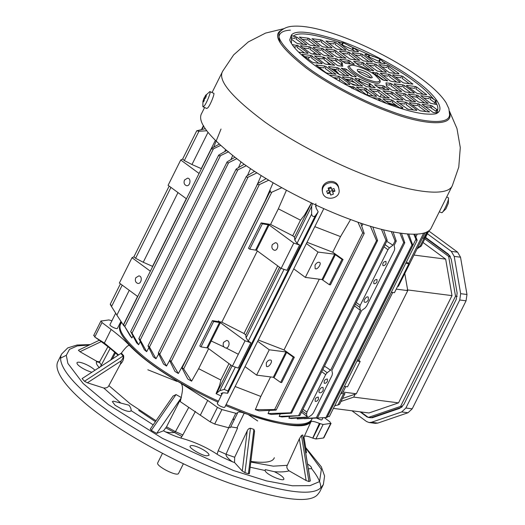 <?xml version="1.0" encoding="UTF-8"?>
<svg xmlns="http://www.w3.org/2000/svg" width="525" height="525" viewBox="0 0 525 525"><rect width="100%" height="100%" fill="white"/><g stroke="black" fill="none" stroke-linecap="round" stroke-linejoin="round"><path stroke-width="0.79" d="M377.022 281.774L376.963 279.451C374.483 279.766 373.452 281.164 373.866 283.644C374.981 284.038 376.031 283.415 377.022 281.774M360.695 223.099L364.206 233.468L362.723 232.857L357.906 222.147M249.086 473.196L248.41 473.767L244.932 472.658M250.425 428.242L244.965 472.664L242.281 471.03L234.55 462.525L234.682 457.262L247.229 430.848C247.957 429.201 249.027 428.334 250.425 428.242L253.883 429.345L254.579 431.196L249.355 473.708M253.883 429.345L248.41 473.767M301.475 435.461L308.949 481.543L306.121 480.526L289.091 470.833C286.932 468.805 286.328 466.968 287.293 465.321L299.355 438.841L301.475 435.461L302.761 434.969L310.314 480.92L308.936 481.55M304.165 436.623L310.957 421.778C305.517 429.201 283.264 426.339 244.191 413.201L236.992 427.849L237.556 428.059L226.039 454.243C225.297 456.192 230.659 460.773 232.719 461.908C227.673 459.677 221.163 456.94 217.088 454.237C206.161 447.064 194.073 441.663 180.823 438.034C176.505 436.787 171.367 434.72 165.421 431.845C167.304 432.436 174.129 433.427 175.448 431.642L188.613 407.643M303.988 437.108L306.541 452.681L305.688 452.412M283.854 478.754C284.931 482.613 265.578 474.488 265.105 470.518L265.269 469.619L274.463 471.719C280.311 474.692 283.441 477.035 283.854 478.754L283.795 479.207M156.66 433.414L181.361 397.628L166.53 426.812L163.524 430.795L156.66 433.414L151.259 430.356M173.047 396.099L176.026 394.564L151.312 430.382L150.353 429.083M173.132 395.981L150.235 429.155M153.202 424.856L131.119 410.655C130.207 412 127.227 411.567 122.174 409.362L115.08 405.261L112.376 401.658L113.347 401.152L128.993 405.188C130.574 407.295 131.283 409.119 131.119 410.655L131.047 410.963M120.428 364.094L108.872 385.606C108.13 387.352 106.411 388.152 103.733 388.014L87.393 382.804L84.479 381.255L123.638 355.661C124.005 358.916 122.896 361.797 120.31 364.304L121.216 360.852C122.771 358.798 123.441 357.217 123.218 356.121L120.842 353.469L121.36 353.128C124.038 349.532 128.054 344.498 129.537 345.496C124.793 340.482 118.663 335.134 111.149 329.457L104.383 343.035L118.604 354.92M84.499 381.281L82.09 378.604L120.842 353.469M99.487 367.789C97.007 365.341 95.99 363.326 96.423 361.732L99.304 362.421M99.724 361.869L97.007 361.423L79.984 351.73L78.402 350.234L99.337 340.239L78.389 350.234M307.565 463.962L308.641 464.71C310.8 466.259 311.811 467.539 311.66 468.556L308.359 468.864M91.888 372.251C87.229 370.867 83.265 368.977 79.99 366.575C77.831 365.033 76.821 363.746 76.972 362.736C78.343 360.498 90.517 365.551 94.953 370.263M206.62 455.825C201.6 455.641 187.76 447.241 190.319 446.047C192.262 443.284 210.144 452.137 208.983 455.352L206.62 455.825M135.758 277.784L138.823 275.881C142.879 276.071 141.369 284.163 137.865 283.434C135.516 282.535 134.813 280.652 135.758 277.784M177.982 192.583L143.246 262.251L135.607 258.287L170.94 187.412M152.716 266.431L143.246 262.251M184.485 180.055L187.543 178.152C191.605 178.343 190.096 186.434 186.592 185.706C184.242 184.807 183.54 182.923 184.485 180.055M123.749 324.89L131.9 337.949L130.279 336.079L123.664 324.706L211.49 148.549M130.758 331.807L132.018 333.099L138.607 344.722L136.618 342.832L130.692 331.59M228.677 151.692L220.48 155.669C218.873 156.03 218.361 155.781 218.951 154.921L226.367 150.675M218.597 155.236L218.951 154.921M138.902 338.855C138.928 338.435 139.368 338.822 140.227 340.01L146.672 351.671L144.349 349.762L138.836 338.605M236.611 158.773L228.631 162.697C226.99 163.026 226.505 162.73 227.174 161.812L234.754 157.362M138.856 338.579L227.174 161.812M148.109 346.027L149.5 347.051L155.984 358.785L153.346 356.849L148.109 346.027L148.47 345.909M158.333 353.318C158.353 352.78 158.845 353.076 159.79 354.204L166.517 366.056L163.531 364.068L158.281 353.056M169.634 360.747C169.673 360.183 170.179 360.439 171.163 361.502L178.349 373.511L174.969 371.451L169.582 360.478M281.827 187.714L271.766 192.222C270.224 192.34 269.83 191.861 270.578 190.792L270.211 191.159M182.07 368.32C182.083 367.736 182.615 367.94 183.665 368.931L191.618 381.163L187.74 378.998L182.024 368.045M208.628 348.652L198.647 368.675L220.808 380.028L228.985 363.622M221.071 395.962L216.083 393.652L219.719 390.712L224.201 389.406L227.935 391.02L227.719 393.251L318.17 211.831L315.223 215.952C313.3 217.035 312.099 216.412 311.614 214.088L297.006 243.377L294.807 240.115L294.512 237.162L292.72 235.784L300.503 220.178L304.507 215.125L311.43 202.958M216.083 393.652C217.731 389.051 219.588 387.325 220.808 380.028M232.089 365.905L219.719 390.712M212.408 320.637L213.642 321.549L220.369 322.665L245.044 340.797L250.884 342.733L238.252 368.071L232.411 366.135L207.736 348.003L201.009 346.881L199.776 345.975L212.408 320.637L221.832 322.166L243.994 333.513L277.712 265.893M245.044 340.797L232.411 366.135M250.884 342.733L248.286 341.106L246.081 337.837L245.785 334.891L243.994 333.513M280.816 268.177L246.081 337.837M284.051 269.371L248.286 341.106M257.355 250.924L221.832 322.166M213.642 321.549L201.009 346.881M223.571 342.326L226.636 340.43C230.692 340.62 229.182 348.705 225.678 347.977C223.328 347.084 222.626 345.201 223.571 342.326M235.325 367.1L224.201 389.406M272.298 244.598L275.356 242.701C279.418 242.891 277.909 250.976 274.404 250.254C272.055 249.355 271.353 247.472 272.298 244.598M311.614 214.088L311.692 206.24L294.807 240.115M235.108 386.505L260.833 396.454L270.572 376.917M257.663 341.27L269.253 349.788L285.922 351.934L293.272 357.105L294.335 357.243L281.702 382.581L280.639 382.443L273.289 377.272L256.62 375.126L245.031 366.608M293.272 357.105L280.639 382.443M269.253 349.788L256.62 375.126M266.313 362.893C267.763 360.491 269.299 359.586 270.92 360.157C273.131 361.351 268.413 368.248 266.405 366.279L266.313 362.893M258.293 339.997L284.018 349.945L319.298 279.188M306.39 243.541L317.979 252.059L334.648 254.205L341.992 259.376L343.061 259.514L330.428 284.852L329.359 284.714L322.015 279.543L305.347 277.397L293.757 268.879M341.992 259.376L329.359 284.714M317.979 252.059L305.347 277.397M315.039 265.164C316.49 262.762 318.025 261.857 319.646 262.428C321.858 263.622 317.139 270.519 315.131 268.551L315.039 265.164M268.058 413.588L290.686 412.821L291.559 413.149L271.261 414.468L268.058 413.588L269.384 410.438M279.182 416.391L299.808 415.649L281.958 416.975L279.182 416.391L280.245 413.897M331.82 370.368L332.463 373.413L332.062 375.401L313.333 412.972L311.824 414.816L308.47 417.198L291.29 418.471L288.894 418.163L307.269 417.04L306.534 414.14L306.935 412.151L325.671 374.581L327.18 372.73L330.442 370.25L327.318 367.953L330.592 370.269L360.465 310.354L359.776 307.361L360.176 305.373L387.929 249.71L389.438 247.859L392.956 245.182L395.062 240.955L391.296 231.604M324.47 366.181L327.318 367.953M360.314 310.334L354.519 305.904M386.728 241.303L392.956 245.182M393.1 231.965L396.263 241.113L395.062 240.955M396.263 241.113L394.144 245.359L394.728 248.535L394.321 250.53L366.568 306.193L365.059 308.044L361.666 310.505L331.925 370.44M401.481 233.363L404.795 242.773L403.712 242.504L399.938 233.146M316.326 417.769L297.229 418.937L316.326 417.769L403.712 242.504M404.795 242.773L317.527 417.795M304.198 418.701L327.003 417.487L412.834 245.332L411.954 245.004L407.452 234.012M325.92 417.565L411.954 245.004M327.344 416.798L328.893 416.548M414.829 234.235L417.001 239.833C417.139 240.923 416.784 240.732 415.944 239.269L413.812 234.255M417.106 240.509L329.326 416.568M405.727 263.34L408.89 263.747L394.452 292.701L391.289 292.294M357 361.069L360.163 361.476L347.53 386.813L344.367 386.407M360.163 361.476L357.702 359.664M424.246 238.14L423.773 238.232L426.963 231.84M422.454 238.074L423.773 238.232M406.429 261.936L408.89 263.747M334.681 405.838L339.498 404.434L344.938 393.547L340.764 393.625M417.001 239.833L417.086 240.496M408.732 234.098L412.834 245.332M339.353 81.126L339.445 80.148L340.187 79.478M345.758 79.57L354.749 82.523M380.041 96.856L381.439 94.461M383.67 89.23L383.972 88.351M371.405 87.111L371.077 87.235M378.558 99.763L379.956 100.209M387.621 102.651L396.395 105.453M406.79 108.767L408.594 109.344M397.53 106.286L388.749 103.484M379.752 100.616L378.354 100.17M368.602 86.92L370.276 86.277M176.026 394.564L181.223 397.504C181.939 393.166 183.862 386.728 180.987 383.316L207.69 400.417L217.442 407.407L221.911 409.559L235.817 413.267L237.536 413.096L237.576 412.565M237.53 412.88C237.845 411.593 240.063 411.698 244.191 413.201M310.957 421.778C311.883 420.925 314.692 421.47 319.397 423.406L323.118 424.489L331.058 423.34M319.397 423.406L312.723 438.119L315.899 438.972L323.459 438.014L330.678 423.537L329.949 421.87L324.358 417.651M119.831 324.266L121.492 322.153M119.936 324.069L119.575 324.076M112.055 320.801L108.826 319.928L100.885 321.077M101.266 320.88L101.994 322.547L111.149 329.457M180.987 383.316C168.991 376.307 158.977 369.817 150.944 363.851C142.702 357.853 135.568 351.737 129.537 345.496M230.291 427.711L237.536 413.096M238.33 354.27L226.223 348.049M223.853 346.887L211.234 341.001M120.468 324.43C116.517 330.192 124.025 341.204 142.99 357.466C162.107 373.177 192.616 390.784 217.967 402.183M225.606 405.569L245.451 413.477C273.971 424.305 307.486 430.316 311.594 419.757L312.277 418.287M321.963 419.797L321.037 419.954L316.45 418.071M217.271 403.581C218.032 405.103 220.211 406.396 223.814 407.452L224.739 407.302M117.443 328.342C116.852 329.588 109.318 325.868 109.981 324.621M181.079 398.206L180.285 401.645L210.223 421.883L214.692 424.036L228.598 427.75L230.317 427.573M94.047 335.357L94.776 337.024L104.383 343.035M99.934 361.554C99.369 362.224 99.855 363.339 101.404 364.901L110.145 348.449M319.732 491.827L317.756 494.432C309.888 503.869 280.383 500.076 229.241 483.053C179.753 465.229 127.214 435.415 100.367 415.163C74.228 396.303 51.778 372.697 58.019 361.298L61.648 354.014L67.751 347.904L77.083 345.004L90.208 344.597M60.677 358.076L66.308 355.307M147.833 369.784L176.925 381.399M311.607 468.667C317.979 476.707 321.018 483.066 320.716 487.732M274.326 457.715C272.908 462.085 265.092 463.319 250.871 461.416M181.932 436.498L165.926 427.908M155.407 421.66L138.712 410.419M228.683 427.77L218.203 450.752L226.039 454.243L234.682 457.262M218.203 450.752L217.088 454.237M175.448 431.642L182.844 434.956L195.431 411.377M180.823 438.034L182.844 434.956M302.761 434.969L310.236 481.058M323.459 438.014L323.84 437.824M100.196 366.857L101.404 364.901M118.059 355.274L117.705 354.972C111.772 349.499 104.488 343.77 95.852 337.792M115.461 352.944L112.311 359.002M121.656 322.409L120.98 323.446C117.036 329.208 124.543 340.213 143.502 356.475C162.612 372.186 193.115 389.786 218.466 401.179M226.104 404.565L245.943 412.473C274.457 423.301 307.965 429.306 312.073 418.753M335.337 77.634L336.971 79.754M337.621 73.585L333.559 69.123M329.477 64.634L326.78 61.668M324.168 58.793L323.118 57.645M315.007 52.972L312.808 54.009M309.376 57.212L308.037 59.062M336.492 79.472L337.076 79.551M323.748 57.343L324.483 58.15M329.51 63.676L330.501 64.765M334.582 69.254L339.557 74.721M351.291 83.632L356.042 85.306M358.995 89.303L364.389 89.992C367.014 92.039 368.097 93.443 367.638 94.205L366.463 94.776M368.314 299.913L368.242 297.124C366.588 295.509 362.709 301.179 364.527 302.157C365.866 302.63 367.126 301.882 368.314 299.913M386.046 263.675L385.987 261.352C383.506 261.667 382.476 263.064 382.889 265.545C384.005 265.939 385.055 265.315 386.046 263.675M135.607 258.287L133.954 256.784L132.005 257.716L150.34 271.189M132.005 257.716L119.372 283.047L137.708 296.527M129.255 290.312L116.885 315.125L123.933 325.92L124.136 325.579M111.077 305.123C109.863 303.562 110.014 304.047 111.523 306.58L122.213 285.141M111.523 306.58L116.885 315.125M206.784 130.778L198.936 131.263L196.77 130.771L205.334 128.684M207.998 132.379L191.973 164.522L184.327 160.558L198.936 131.263M184.327 160.558L182.68 159.055L180.731 159.987L168.098 185.318L186.434 198.798M180.731 159.987L199.067 173.46M219.542 321.792L218.393 320.906M201.442 168.702L191.973 164.522M220.441 145.504L213.445 148.798C211.883 149.179 211.352 148.975 211.851 148.181L219.056 144.218M211.516 148.477L211.851 148.181M240.982 161.989L238.481 167.639M148.897 347.655L146.672 351.671M246.264 165.723L237.838 169.87L236.263 169.818L236.447 168.847L244.171 164.259M236.263 169.818L236.447 168.847M256.955 172.85L248.062 177.161C246.468 177.378 246.028 176.991 246.737 176.006L254.605 171.334M246.376 176.367L246.737 176.006M261.194 175.547L256.502 186.158M169.575 360.563L166.517 366.056M268.774 180.18L259.35 184.616C257.782 184.754 257.362 184.327 258.097 183.323L266.149 178.598M257.729 183.691L258.097 183.323M273.125 182.759L265.027 201.167L185.332 361.016L178.349 373.511M286.433 190.253L278.342 208.825L300.503 220.178M278.342 208.825L270.559 224.438L292.72 235.784M261.128 222.908L262.369 223.821L249.736 249.152L248.496 248.246L261.128 222.908L270.559 224.438M198.647 368.675L191.618 381.163M262.369 223.821L269.095 224.936L293.77 243.068L281.137 268.406L256.463 250.274L249.736 249.152M293.77 243.068L299.611 245.004L286.978 270.342L281.137 268.406M297.006 243.377L299.611 245.004M311.692 206.24L312.513 203.47M307.02 242.268L332.745 252.217L340.528 236.611L350.595 219.529M314.803 226.662L340.528 236.611M315.82 203.575L316.089 207.998L318.17 211.831M227.719 393.251L223.952 392.792L221.196 393.376L221.648 394.793M284.018 349.945L294.335 357.243M332.745 252.217L343.061 259.514M372.789 226.918L377.6 240.588L376.517 240.667L370.374 226.203M290.686 412.821L376.517 240.667M377.6 240.588L291.559 413.149M383.552 229.845L387.194 240.378L385.987 240.358L381.458 229.313M298.725 415.38L385.987 240.358M387.194 240.378L299.808 415.649M307.269 417.04L308.47 417.198M318.373 399.407L318.314 397.084C315.833 397.405 314.803 398.803 315.217 401.284C316.326 401.678 317.382 401.048 318.373 399.407M323.197 390.403L323.124 387.614C321.471 385.993 317.592 391.67 319.41 392.648C320.749 393.12 322.009 392.372 323.197 390.403M327.397 381.308L327.338 378.991C324.857 379.306 323.827 380.704 324.24 383.184C325.349 383.578 326.406 382.955 327.397 381.308M307.407 416.771L301.527 412.197M288.894 418.163L289.642 416.404M302.164 410.924L306.534 414.14M255.353 409.638L274.614 409.572C276.183 409.736 276.531 409.927 275.678 410.137L259.088 410.872L255.353 409.638L260.833 396.454M158.655 353.981L155.984 358.785M140.306 341.67L138.607 344.722M132.976 336.026L131.9 337.949M297.229 418.937L297.629 417.998M404.788 273.512L407.754 290.607L356.324 393.77L342.471 398.501M392.713 292.478L358.811 360.478M345.791 386.59L343.061 392.063L341.237 392.687M356.324 393.77L343.061 392.063M407.754 290.607L396.237 289.131M341.001 401.448L353.706 397.103L355.176 394.157M353.706 397.103L398.534 402.865L368.97 412.972L333.401 408.398M360.813 411.922L368.32 417.441L400.575 406.409L455.529 296.185L448.626 256.371L450.398 256.6M424.823 238.875L448.626 256.371M413.982 255.065L445.666 259.14L423.019 242.491M445.666 259.14L451.992 295.634L407.17 289.872M398.534 402.865L451.992 295.634M368.32 417.441L370.84 417.769L401.75 407.197M400.575 406.409L402.34 406.639M449.925 255.8L425.381 237.753M457.17 296.395L455.529 296.185M221.032 129.032L213.688 147.164M225.474 149.92L224.733 151.607M232.614 155.715L230.888 159.633M250.517 168.623L247.426 175.593M361.777 226.039L363.038 223.88M425.184 232.601L398.449 286.223L397.523 286.545M417.231 234.124L415.859 236.88M364.206 233.468L276.189 409.999L275.678 410.137M236.992 427.849L230.724 426.845M312.723 438.119C308.011 436.183 305.202 435.645 304.283 436.498M427.37 233.769L451.316 251.37L454.204 256.39L460.668 293.678L459.749 299.998L405.891 408.017L401.71 411.941L371.497 422.271L369.049 422.527L366.496 421.49L351.927 410.78M425.565 237.385L448.357 254.146L451.244 259.16L457.137 293.134L456.212 299.453L403.856 404.473L399.669 408.391L372.146 417.802L367.146 417.021L360.084 411.83M451.316 251.37L457.629 252.184L428.767 230.967M457.629 252.184L460.517 257.204L466.981 294.492L466.062 300.812L459.749 299.998M405.891 408.017L412.21 408.831L466.062 300.812M412.21 408.831L408.023 412.748L377.81 423.084L375.362 423.34M436.308 104.416L430.598 103.3L420.774 95.694L429.64 96.836L430.966 97.427L436.032 100.807L434.962 102.953L435.166 104.311M436.032 100.807L436.347 104.337M384.681 63.63L384.877 63.23L384.943 63.663L376.103 62.528L374.778 61.93L365.019 54.764L364.954 54.331L369.114 54.862L369.764 55.072L368.858 56.884L378.709 61.274L379.877 58.944L380.513 59.41L379.385 61.668L381.498 63.217M380.513 59.41L384.877 63.23M437.128 109.745L437.876 112.416L435.665 112.816L433.217 112.501L422.061 104.304L430.9 105.44L432.233 106.037L437.128 109.745L436.229 111.556L436.419 112.842M292.471 45.097L292.661 44.651L298.174 45.78L307.926 52.953L307.991 53.386L298.64 52.106M369.764 55.072L379.877 58.944M343.35 42.847L342.28 44.992L352.124 49.389L353.03 47.578L358.319 51.358L358.385 51.791L349.545 50.656L348.219 50.059L338.369 42.44L343.35 42.847L353.03 47.578M222.738 71.131C217.252 79.977 231.341 96.968 265 122.108C298.43 145.838 343.534 167.534 372.94 177.982C407.078 190.929 447.195 198.168 452.34 185.647L431.373 227.699C426.221 240.227 386.111 232.988 351.973 220.034C322.567 209.593 277.463 187.898 244.033 164.167C210.374 139.027 196.284 122.036 201.764 113.19L204.599 107.507M371.858 97.479L379.221 98.431L386.767 103.589M291.618 35.602L296.881 37.17L306.705 44.776L297.865 43.641L296.54 43.043L291.637 39.336L291.368 36.094M306.442 44.743L306.639 44.343L306.705 44.776M348.147 85.975L353.994 87.15L361.718 92.833M350.851 65.507L349.525 65.901C343.081 65.842 358.194 78.002 369.278 81.395C376.543 84.026 380.192 83.967 380.225 81.211L379.746 79.912L374.935 74.937C369.541 70.37 353.266 63.748 350.851 65.507C344.787 65.448 359.015 76.893 369.442 80.082C376.281 82.563 379.713 82.504 379.746 79.912M335.941 74.268L327.101 73.132L325.769 72.535L315.952 64.936L324.785 66.071L326.117 66.662L335.941 74.268M328.643 66.99L328.578 66.557L337.417 67.692L338.743 68.283L348.567 75.889L339.727 74.753L328.643 66.99M351.028 75.784L341.204 68.178L346.316 69.261L356.075 76.433L356.14 76.86L352.354 76.374L351.028 75.784M406.993 102.795L416.752 109.968L416.817 110.401L407.977 109.266L396.887 101.496L396.821 101.069L405.661 102.204L406.993 102.795L406.087 104.606L413.365 109.955M394.039 99.015L382.889 90.818L391.722 91.954L402.813 99.724L402.878 100.15L394.039 99.015M389.189 98.07L380.356 96.928L379.024 96.338L369.2 88.738L378.039 89.873L379.372 90.464L389.189 98.07M366.273 94.651L356.455 87.045L365.288 88.18L376.379 95.95L376.445 96.377L367.605 95.242L366.273 94.651M329.956 75.607L329.89 75.18L338.723 76.315L340.056 76.906L349.814 84.079L349.88 84.512L344.059 83.764M359.297 78.96L369.797 83.567L375.132 87.76L366.292 86.618L355.208 78.855L355.143 78.422L359.297 78.96L358.398 80.771L357.683 80.679M342.517 76.801L351.35 77.936L352.682 78.533L362.506 86.133L353.666 84.998L352.334 84.407L342.385 77.063M388.94 89.906L380.1 88.771L374.522 84.676L383.362 85.811L388.874 89.48L388.671 89.873M391.04 105.171L382.883 98.792L391.722 99.927L402.806 107.691L402.872 108.124L397.661 107.454M321.779 46.285L311.955 38.686L320.795 39.821L322.12 40.412L331.879 47.585L331.944 48.018L323.105 46.883L321.779 46.285M334.733 50.065L345.883 58.262L337.043 57.127L325.959 49.363L325.894 48.93L334.733 50.065L333.828 51.877L328.44 51.181M334.543 65.284L325.703 64.148L324.378 63.558L314.554 55.952L323.393 57.087L324.719 57.684L334.543 65.284M300.641 45.682L309.481 46.817L310.807 47.414L320.631 55.013L311.791 53.878L310.465 53.288L300.51 45.944M319.318 46.39L310.478 45.255L309.153 44.664L299.329 37.058L308.168 38.194L309.494 38.791L319.318 46.39M313.267 47.303L322.107 48.444L323.433 49.035L333.257 56.641L324.417 55.499L323.092 54.908L313.136 47.572M342.759 66.189L338.356 65.75L337.03 65.153L327.206 57.553L336.046 58.688L337.372 59.279L342.267 62.993L342.72 66.268M339.898 59.607L339.833 59.174L348.672 60.309L354.178 63.978L354.244 64.411L345.411 63.276L339.701 59.437M322.153 63.696L313.313 62.554L311.988 61.963L302.229 54.79L302.164 54.357L311.003 55.499L322.088 63.263L321.891 63.656M404.394 85.529L414.153 92.695L414.218 93.128L405.379 91.993L394.295 84.23L394.229 83.797L403.062 84.932L404.394 85.529L403.489 87.334L410.767 92.689M428.131 103.399L419.291 102.263L417.959 101.673L408.142 94.067L416.981 95.202L418.307 95.799L428.131 103.399M409.454 102.69L418.287 103.825L419.619 104.416L429.443 112.022L420.604 110.887L419.272 110.289L409.323 102.953M415.505 101.778L406.665 100.643L405.333 100.045L395.515 92.446L404.348 93.581L405.681 94.172L415.505 101.778M386.013 82.891L390.41 83.337L391.742 83.928L401.566 91.534L392.726 90.392L391.394 89.801L386.498 86.087L386.013 82.891M401.297 91.494L401.5 91.101L401.566 91.534M406.619 85.391L415.459 86.527L416.784 87.117L426.608 94.723L417.769 93.588L416.437 92.991L406.488 85.654M426.346 94.69L426.543 94.29L426.608 94.723M392.831 74.819L401.671 75.954L402.997 76.545L412.821 84.151L403.981 83.016L402.655 82.418L392.7 75.082M400.129 82.097L400.194 82.523L391.355 81.388L390.029 80.797L380.205 73.192L389.045 74.327L390.37 74.924L400.129 82.097L399.932 82.491M339.577 51.017L348.416 52.152L349.742 52.743L359.566 60.349L350.726 59.213L349.401 58.616L339.445 51.279M362.493 54.429L372.317 62.035L363.477 60.9L352.393 53.137L352.327 52.703L361.167 53.839L362.493 54.429L361.594 56.241L368.872 61.589M388.717 72.174L378.892 64.568L387.732 65.704L398.816 73.474L398.882 73.9L390.042 72.765L388.717 72.174M376.432 64.68L386.19 71.846L386.256 72.279L377.416 71.144L366.332 63.381L366.266 62.947L375.106 64.083L376.432 64.68L375.533 66.485L382.81 71.84M358.969 65.513L353.64 61.327L362.48 62.462L373.629 70.658L368.819 69.917L358.969 65.513M377.744 73.297L387.568 80.903L382.449 79.82L372.691 72.653L372.625 72.22L377.744 73.297L376.845 75.108L384.123 80.456M335.724 48.562L325.9 40.963L334.74 42.098L336.066 42.689L345.824 49.862L345.89 50.295L337.05 49.16L335.724 48.562M380.553 99.022L379.647 100.833M378.315 100.236L379.221 98.431M353.994 87.15L353.089 88.961M351.763 88.364L352.662 86.553M424.607 106.562L430.001 107.251L435.921 111.221L436.82 109.41M380.435 59.568L379.739 59.207M290.404 30.142C280.127 30.699 276.793 34.985 280.396 42.997M367.5 56.582L368.209 56.674L369.114 54.862M376.071 64.45L375.309 64.129M291.434 37.977L294.65 38.391L295.555 36.579M297.819 45.557L297.071 45.235M296.881 37.17L295.982 38.981L303.26 44.33M369.889 74.288C366.489 71.4 356.954 68.138 357.367 69.91C356.108 72.115 371.372 79.997 372.304 77.359L369.889 74.288M357.892 71.302C361.666 71.964 365.361 73.559 368.983 76.092L370.88 77.779M326.117 66.662L325.211 68.473L332.489 73.822M335.672 74.235L335.875 73.835M318.491 67.187L323.886 67.876L324.785 66.071M339.682 76.67L338.927 76.355M338.743 68.283L337.837 70.094L345.122 75.449M348.305 75.856L348.502 75.456M331.118 68.808L336.512 69.503L337.417 67.692M352.308 78.297L351.553 77.982M346.316 69.261L345.417 71.072L352.695 76.42M355.878 76.827L356.075 76.433M343.744 70.435L344.991 68.663M416.548 110.362L416.752 109.968M399.367 103.32L404.762 104.009L405.661 102.204M385.429 93.076L390.823 93.765L392.149 94.362L399.427 99.711M402.609 100.118L402.813 99.724M380.284 98.851L379.562 98.516M379.372 90.464L378.466 92.275L385.744 97.624M388.927 98.031L389.123 97.637M371.746 90.989L377.14 91.678L378.039 89.873M366.621 88.778L365.715 90.589L372.999 95.937M376.176 96.344L376.379 95.95M364.389 89.992L365.288 88.18M333.211 77.529L337.824 78.127L338.723 76.315M340.056 76.906L339.15 78.717L346.428 84.066M349.611 84.479L349.814 84.079M366.247 88.541L365.492 88.226M370.473 83.954L369.574 85.765L371.687 87.314M374.87 87.721L375.067 87.327M359.947 79.17L359.048 80.975L368.898 85.378L369.797 83.567M345.056 79.052L350.451 79.748L351.35 77.936M353.627 86.92L352.866 86.599M352.682 78.533L351.776 80.338L359.061 85.693M362.237 86.1L362.44 85.706M379.306 90.595L377.869 89.985M377.068 86.927L382.456 87.623L385.488 89.467M393.048 100.518L392.142 102.329L399.427 107.678M402.609 108.084L402.806 107.691M385.422 101.043L390.817 101.732L391.722 99.927M323.059 48.799L322.304 48.484M322.12 40.412L321.221 42.223L328.499 47.572M331.682 47.985L331.879 47.585M314.501 40.937L319.889 41.633L320.795 39.821M336.059 50.656L335.16 52.467L342.438 57.816M345.621 58.229L345.817 57.829M324.719 57.684L323.82 59.496L331.098 64.844M334.281 65.251L334.478 64.857M317.1 58.203L322.488 58.898L323.393 57.087M303.181 47.933L308.575 48.628L309.481 46.817M311.883 55.814L310.912 55.689M310.807 47.414L309.908 49.219L317.185 54.574M320.368 54.981L320.565 54.587M310.433 47.178L309.376 47.027M309.494 38.791L308.595 40.602L315.873 45.951M319.056 46.358L319.252 45.964M301.875 39.316L307.263 40.005L308.168 38.194M315.814 49.56L321.202 50.249L322.107 48.444M324.273 57.409L323.302 57.264M323.433 49.035L322.534 50.846L329.812 56.195M332.994 56.602L333.191 56.208M342.267 62.993L341.368 64.805L341.572 66.163M329.752 59.804L335.14 60.5L341.06 64.463L341.965 62.652M342.379 61.425L347.767 62.121L350.798 63.965M341.965 63.597L341.617 63.341M353.981 64.372L354.178 63.978M312.329 56.09L311.43 57.901L318.708 63.249M304.703 56.615L310.098 57.304L311.003 55.499M298.174 45.78L297.268 47.591L304.546 52.94M307.729 53.353L307.926 52.953M292.661 44.651L292.464 45.045M293.698 46.712L295.942 47.001L296.842 45.189M413.949 93.096L414.153 92.695M396.769 86.047L402.163 86.743L403.062 84.932M405.234 93.903L404.565 93.627M419.245 104.186L418.491 103.865M410.681 96.318L416.076 97.013L417.401 97.604L424.686 102.959M427.868 103.366L428.065 102.966M411.994 104.941L417.388 105.637L418.287 103.825M419.619 104.416L418.714 106.227L425.992 111.576M429.174 111.989L429.378 111.589M406.619 102.559L405.864 102.244M405.681 94.172L404.775 95.983L412.053 101.332M415.236 101.745L415.439 101.345M398.055 94.697L403.449 95.393L404.348 93.581M391.742 83.928L390.836 85.739L398.121 91.088M386.256 82.799L386.059 83.193M386.295 84.728L389.511 85.142L390.41 83.337M409.159 87.642L414.553 88.338L415.459 86.527M416.784 87.117L415.879 88.928L423.163 94.277M423.321 97.952L428.735 98.647L429.64 96.836M395.377 77.07L400.765 77.759L401.671 75.954M402.997 76.545L402.098 78.356L409.375 83.705M412.558 84.118L412.755 83.718M390.37 74.924L389.471 76.735L396.749 82.084M382.745 75.449L388.139 76.138L389.045 74.327M342.123 53.268L347.511 53.963L348.416 52.152M349.742 52.743L348.843 54.554L356.121 59.903M359.303 60.316L359.5 59.916M372.054 62.003L372.251 61.602M354.874 54.954L360.262 55.65L361.167 53.839M363.431 62.816L362.375 62.665M389.996 74.688L389.242 74.373M389.058 66.301L388.159 68.112L395.437 73.461M398.619 73.868L398.816 73.474M381.439 66.826L386.827 67.515L387.732 65.704M385.993 72.247L386.19 71.846M368.812 65.198L374.2 65.894L375.106 64.083M377.37 73.067L376.615 72.745M363.805 63.053L362.906 64.864L370.184 70.212M373.367 70.626L373.564 70.225M356.18 63.578L361.574 64.273L362.48 62.462M387.306 80.87L387.502 80.469M375.172 74.471L376.418 72.706M336.066 42.689L335.167 44.5L342.444 49.849M345.627 50.262L345.824 49.862M328.44 43.214L333.834 43.91L334.74 42.098M340.915 44.691L341.624 44.782L342.674 42.683M349.479 52.572L348.758 52.237M353.706 47.965L352.8 49.777L354.939 51.345M358.122 51.758L358.319 51.358M430.966 97.427L430.06 99.238L434.654 102.611L435.697 100.511M331.682 189.407L333.966 188.501L334.93 191.126L332.653 192.025L333.441 194.112L330.691 195.077L329.897 192.99L327.587 193.686L326.616 191.067L328.932 190.365L328.112 188.075L330.862 187.117L331.682 189.407M328.112 188.075L328.932 190.365M331.971 189.295L332.423 190.529L334.93 191.126M329.897 192.99L329.667 191.487L332.423 190.529L332.653 192.025M322.822 193.266L322.442 191.776C321.051 181.794 337.417 178.612 338.94 189.262C341.329 198.588 325.382 201.817 322.822 193.266M338.94 189.262L338.75 188.048C337.234 177.391 320.867 180.574 322.252 190.555L322.442 191.776M327.587 193.686L329.667 191.487L330.691 195.077M329.667 191.487L328.702 188.869L331.459 187.904M205.446 96.016L204.264 97.657L202.952 101.187L203.464 100.052L203.109 102.191L204.094 101.003L204.448 98.864L205.583 98.011L206.384 95.616L205.249 96.469L206.233 94.612L203.936 98.254L203.752 98.792L204.435 98.917M205.249 96.469L205.944 96.777M205.36 98.149L204.264 97.657M202.952 101.187L202.84 106.477L203.037 106.811L204.146 106.037C206.607 103.478 211.562 90.838 209.843 91.573L205.249 95.799M203.037 106.811L206.791 108.491L207.907 107.717C210.361 105.157 215.322 92.518 213.596 93.253L209.843 91.573M203.464 100.052L204.153 100.36M162.474 453.331L157.677 462.958C155.905 466.042 177.273 477.081 178.585 473.379L183.382 463.759M417.25 248.522L420.21 245.969L421.221 246.1L417.211 248.725M424.062 238.238L420.21 245.969M421.221 246.1L428.951 230.6M446.736 196.888L448.494 197.918L448.383 203.208L445.883 208.911M448.494 197.918C448.941 200.36 443.625 212.179 441.873 212.743L439.281 211.831M287.293 465.321L273.269 466.161L250.786 462.066M234.55 462.525L232.719 461.908M305.786 448.068L321.359 469.396L319.515 481.596L310.065 485.632L292.478 485.789L266.405 480.874L233.527 470.544L162.514 438.401L108.327 404.591L83.081 383.447L67.863 363.398L66.301 355.333L69.477 349.368L77.332 345.903L89.289 345.037M289.091 470.833C285.705 471.883 280.822 472.178 274.463 471.719M265.105 470.518L250.156 467.204M165.421 431.845L163.524 430.795M120.789 403.062L103.733 388.014M96.423 361.732L97.007 361.423M186.29 198.693L152.552 266.359M220.48 155.669L132.018 333.099M228.631 162.697L140.227 340.01M271.766 192.222L183.665 368.931M230.797 364.954L216.562 393.494M279.523 267.225L245.785 334.891M219.575 322.311L206.942 347.648M220.369 322.665L207.736 348.003M286.716 352.288L274.083 377.626M285.922 351.934L273.289 377.272M335.442 254.559L322.809 279.897M334.648 254.205L322.015 279.543M322.809 369.521L327.18 372.73M355.399 304.146L359.776 307.361M327.429 416.791L415.944 239.269M337.89 405.156L343.79 393.323M235.817 413.267L228.598 427.75M221.911 409.559L214.692 424.036M217.442 407.407L210.223 421.883M207.69 400.417L200.471 414.901M156.023 420.768L130.056 403.666L108.872 385.606M121.334 353.102L123.638 355.661M101.994 322.547L94.776 337.024M323.361 484.549L321.385 487.154C313.517 496.591 284.012 492.798 232.877 475.775C183.382 457.944 130.843 428.137 103.996 407.886C77.858 389.018 55.407 365.413 61.648 354.021M233.284 418.353L233.855 420.125M101.213 341.598L79.984 351.73M247.229 430.848L242.281 471.03M175.54 431.694L166.53 426.812M306.121 480.526L299.355 438.841M320.086 423.708L312.867 438.185M323.118 424.489L315.899 438.972M121.216 360.852L87.393 382.804M137.563 296.422L123.329 324.962M203.7 126L202.073 129.262M215.276 140.556L201.278 168.63M248.062 177.161L159.79 354.204M259.35 184.616L171.163 361.502M268.301 224.582L255.668 249.92M269.095 224.936L256.463 250.274M311.535 203.011L294.512 237.162M315.223 215.952L227.935 391.02M356.232 302.472L360.176 305.373M383.985 246.809L387.929 249.71M385.068 244.643L389.438 247.859M213.445 148.798L124.937 326.32M237.838 169.87L149.5 347.051M274.614 409.572L362.723 232.857M408.529 263.478L423.682 233.08M302.997 409.251L306.935 412.151M321.727 371.687L325.671 374.581M460.517 257.204L454.204 256.39M460.668 293.678L466.981 294.492M408.023 412.748L401.71 411.941M371.497 422.271L377.81 423.084M387.371 412.112L388.133 412.335M395.338 409.867L395.942 409.178M282.397 29.59L279.904 31.185C272.941 36.369 281.708 48.654 306.219 68.027C331.15 86.533 367.303 104.186 390.246 112.291C420.164 123.933 454.381 128.008 449.623 112.967M281.124 30.621L281.065 30.673C274.155 35.812 282.857 47.992 307.158 67.207C331.872 85.549 367.717 103.057 390.469 111.09C417.651 121.518 449.38 126.42 449.571 114.627L448.888 108.688L446.086 102.723C441.282 95.242 432.856 87.097 420.814 78.291C396.185 60.021 357.656 40.76 328.105 31.933C313.537 27.477 301.75 25.581 292.74 26.25C288.212 26.499 284.333 27.956 281.111 30.634L281.111 30.634M289.78 39.716L289.774 39.677C289.688 40.432 290.594 42.249 292.497 45.124C297.623 52.218 307.617 60.762 322.481 70.763C342.018 83.567 363.09 94.375 385.704 103.182C401.218 109.082 414.074 112.639 424.279 113.866C431.773 114.45 436.058 114.207 437.128 113.144L437.128 113.144C446.079 108.189 432.442 92.413 415.236 80.135C399.945 68.604 370.027 51.627 341.841 41.475C312.716 31.782 295.91 29.623 291.434 34.998L289.78 39.723M437.305 110.906C438.303 108.8 437.916 106.129 436.131 102.893M434.103 99.73C429.247 93.476 422.448 87.189 413.707 80.883C405.687 74.885 395.174 68.335 382.174 61.241M373.327 56.667L348.574 45.59M341.211 42.801C314.153 33.81 298.121 31.631 293.108 36.264M291.467 38.181L291.48 43.614M432.233 106.037L431.327 107.848M430.9 105.44L430.001 107.251M393.054 92.551L392.149 94.362M391.722 91.954L390.823 93.765M384.687 86.402L383.788 88.213M383.362 85.811L382.456 87.623M337.372 59.279L336.473 61.09M336.046 58.688L335.14 60.5M347.767 62.121L348.672 60.309M349.998 60.907L349.099 62.711M418.307 95.799L417.401 97.604M416.981 95.202L416.076 97.013M218.564 155.334L130.686 331.583M270.178 191.238L182.031 368.032M427.547 231.532L424.252 238.14M339.445 80.148L339.045 80.948M100.879 321.083L93.66 335.56M107.94 346.684L99.278 362.44M305.694 447.523L321.333 466.837L324.588 475.998L323.374 484.509L319.745 491.794M257.703 420.978L247.938 414.376M331.065 423.334L323.846 437.817M120.967 323.472L120.455 324.457M323 417.723L321.983 419.764M316.188 205.19L315.525 206.515M222.679 392.733L217.291 403.541M323.794 208.635L224.759 407.269M115.671 313.202L109.961 324.653M120.947 321.326L117.429 328.374M121.616 322.35L121.137 323.164M196.75 130.764L182.608 159.127M169.155 186.099L133.882 256.856M120.428 283.828L110.276 304.198M236.145 169.096L148.004 345.877M246.363 176.393L158.294 353.036M257.723 183.717L169.601 360.458M203.47 125.573L201.574 129.367M304.251 436.531L303.411 438.368M114.739 352.314L110.696 360.045M369.042 422.527L375.355 423.34M395.765 409.244L395.115 409.946M283.913 28.645L265.545 33.095L248.325 41.915L233.664 54.862L222.718 71.157L212.048 92.557M449.466 111.188L456.967 128.533L460.287 147.597L458.771 167.094L452.34 185.647M441.873 212.743L445.928 208.852"/></g></svg>
